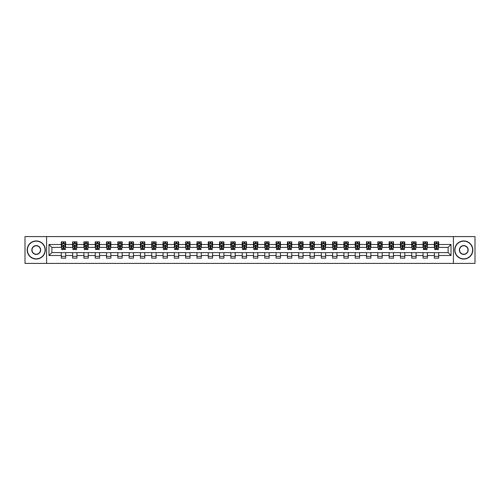 <?xml version="1.0" encoding="UTF-8"?>
<svg xmlns="http://www.w3.org/2000/svg" width="500" height="500" viewBox="0 0 500 500"><rect width="100%" height="100%" fill="white"/><g stroke="black" fill="none" stroke-linecap="round" stroke-linejoin="round"><path stroke-width="0.75" d="M453.406 263.406L475 263.406L475 236.594L453.406 236.594L453.406 263.406L46.594 263.406L46.594 236.594L25 236.594L25 263.406L46.594 263.406M453.406 236.594L46.594 236.594M438.694 244.494L438.694 241.85L434.35 241.85L434.35 244.494L427.394 244.494L427.394 241.85L423.044 241.85L423.044 244.494L416.087 244.494L416.087 241.85L411.737 241.85L411.737 244.494L404.781 244.494L404.781 241.85L400.438 241.85L400.438 244.494L393.481 244.494L393.481 241.85L389.131 241.85L389.131 244.494L382.175 244.494L382.175 241.85L377.825 241.85L377.825 244.494L370.869 244.494L370.869 241.85L366.519 241.85L366.519 244.494L359.562 244.494L359.562 241.85L355.219 241.85L355.219 244.494L348.263 244.494L348.263 241.85L343.913 241.85L343.913 244.494L336.956 244.494L336.956 241.85L332.606 241.85L332.606 244.494L325.65 244.494L325.65 241.85L321.306 241.85L321.306 244.494L314.35 244.494L314.35 241.85L310 241.85L310 244.494L303.044 244.494L303.044 241.85L298.694 241.85L298.694 244.494L291.737 244.494L291.737 241.85L287.394 241.85L287.394 244.494L280.438 244.494L280.438 241.85L276.087 241.85L276.087 244.494L269.131 244.494L269.131 241.85L264.781 241.85L264.781 244.494L257.825 244.494L257.825 241.85L253.481 241.85L253.481 244.494L246.519 244.494L246.519 241.85L242.175 241.85L242.175 244.494L235.219 244.494L235.219 241.85L230.869 241.85L230.869 244.494L223.912 244.494L223.912 241.85L219.562 241.85L219.562 244.494L212.606 244.494L212.606 241.85L208.263 241.85L208.263 244.494L201.306 244.494L201.306 241.85L196.956 241.85L196.956 244.494L190 244.494L190 241.85L185.65 241.85L185.65 244.494L178.694 244.494L178.694 241.85L174.35 241.85L174.35 244.494L167.394 244.494L167.394 241.85L163.044 241.85L163.044 244.494L156.088 244.494L156.088 241.85L151.738 241.85L151.738 244.494L144.781 244.494L144.781 241.85L140.438 241.85L140.438 244.494L133.481 244.494L133.481 241.85L129.131 241.85L129.131 244.494L122.175 244.494L122.175 241.85L117.825 241.85L117.825 244.494L110.869 244.494L110.869 241.85L106.519 241.85L106.519 244.494L99.562 244.494L99.562 241.85L95.219 241.85L95.219 244.494L88.263 244.494L88.263 241.85L83.912 241.85L83.912 244.494L76.956 244.494L76.956 241.85L72.606 241.85L72.606 244.494L65.65 244.494L65.65 241.85L61.306 241.85L61.306 244.494L48.987 244.494L48.987 255.506L51.881 252.606L61.306 252.606L61.306 258.15L65.65 258.15L65.65 252.606L72.606 252.606L72.606 258.15L76.956 258.15L76.956 252.606L83.912 252.606L83.912 258.15L88.263 258.15L88.263 252.606L95.219 252.606L95.219 258.15L99.562 258.15L99.562 252.606L106.519 252.606L106.519 258.15L110.869 258.15L110.869 252.606L117.825 252.606L117.825 258.15L122.175 258.15L122.175 252.606L129.131 252.606L129.131 258.15L133.481 258.15L133.481 252.606L140.438 252.606L140.438 258.15L144.781 258.15L144.781 252.606L151.738 252.606L151.738 258.15L156.088 258.15L156.088 252.606L163.044 252.606L163.044 258.15L167.394 258.15L167.394 252.606L174.35 252.606L174.35 258.15L178.694 258.15L178.694 252.606L185.65 252.606L185.65 258.15L190 258.15L190 252.606L196.956 252.606L196.956 258.15L201.306 258.15L201.306 252.606L208.263 252.606L208.263 258.15L212.606 258.15L212.606 252.606L219.562 252.606L219.562 258.15L223.912 258.15L223.912 252.606L230.869 252.606L230.869 258.15L235.219 258.15L235.219 252.606L242.175 252.606L242.175 258.15L246.519 258.15L246.519 252.606L253.481 252.606L253.481 258.15L257.825 258.15L257.825 252.606L264.781 252.606L264.781 258.15L269.131 258.15L269.131 252.606L276.087 252.606L276.087 258.15L280.438 258.15L280.438 252.606L287.394 252.606L287.394 258.15L291.737 258.15L291.737 252.606L298.694 252.606L298.694 258.15L303.044 258.15L303.044 252.606L310 252.606L310 258.15L314.35 258.15L314.35 252.606L321.306 252.606L321.306 258.15L325.65 258.15L325.65 252.606L332.606 252.606L332.606 258.15L336.956 258.15L336.956 252.606L343.913 252.606L343.913 258.15L348.263 258.15L348.263 252.606L355.219 252.606L355.219 258.15L359.562 258.15L359.562 252.606L366.519 252.606L366.519 258.15L370.869 258.15L370.869 252.606L377.825 252.606L377.825 258.15L382.175 258.15L382.175 252.606L389.131 252.606L389.131 258.15L393.481 258.15L393.481 252.606L400.438 252.606L400.438 258.15L404.781 258.15L404.781 252.606L411.737 252.606L411.737 258.15L416.087 258.15L416.087 252.606L423.044 252.606L423.044 258.15L427.394 258.15L427.394 252.606L434.35 252.606L434.35 258.15L438.694 258.15L438.694 252.606L448.119 252.606L448.119 247.394L438.694 247.394L438.694 244.494L451.012 244.494L451.012 255.506L438.694 255.506M434.35 255.506L427.394 255.506M423.044 255.506L416.087 255.506M411.737 255.506L404.781 255.506M400.438 255.506L393.481 255.506M389.131 255.506L382.175 255.506M377.825 255.506L370.869 255.506M366.519 255.506L359.562 255.506M355.219 255.506L348.263 255.506M343.913 255.506L336.956 255.506M332.606 255.506L325.65 255.506M321.306 255.506L314.35 255.506M310 255.506L303.044 255.506M298.694 255.506L291.737 255.506M287.394 255.506L280.438 255.506M276.087 255.506L269.131 255.506M264.781 255.506L257.825 255.506M253.481 255.506L246.519 255.506M242.175 255.506L235.219 255.506M230.869 255.506L223.912 255.506M219.562 255.506L212.606 255.506M208.263 255.506L201.306 255.506M196.956 255.506L190 255.506M185.65 255.506L178.694 255.506M174.35 255.506L167.394 255.506M163.044 255.506L156.088 255.506M151.738 255.506L144.781 255.506M140.438 255.506L133.481 255.506M129.131 255.506L122.175 255.506M117.825 255.506L110.869 255.506M106.519 255.506L99.562 255.506M95.219 255.506L88.263 255.506M83.912 255.506L76.956 255.506M72.606 255.506L65.65 255.506M61.306 255.506L48.987 255.506M434.35 244.494L434.35 247.394L427.394 247.394L427.394 244.494M423.044 244.494L423.044 247.394L416.087 247.394L416.087 244.494M411.737 244.494L411.737 247.394L404.781 247.394L404.781 244.494M400.438 244.494L400.438 247.394L393.481 247.394L393.481 244.494M389.131 244.494L389.131 247.394L382.175 247.394L382.175 244.494M377.825 244.494L377.825 247.394L370.869 247.394L370.869 244.494M366.519 244.494L366.519 247.394L359.562 247.394L359.562 244.494M355.219 244.494L355.219 247.394L348.263 247.394L348.263 244.494M343.913 244.494L343.913 247.394L336.956 247.394L336.956 244.494M332.606 244.494L332.606 247.394L325.65 247.394L325.65 244.494M321.306 244.494L321.306 247.394L314.35 247.394L314.35 244.494M310 244.494L310 247.394L303.044 247.394L303.044 244.494M298.694 244.494L298.694 247.394L291.737 247.394L291.737 244.494M287.394 244.494L287.394 247.394L280.438 247.394L280.438 244.494M276.087 244.494L276.087 247.394L269.131 247.394L269.131 244.494M264.781 244.494L264.781 247.394L257.825 247.394L257.825 244.494M253.481 244.494L253.481 247.394L246.519 247.394L246.519 244.494M242.175 244.494L242.175 247.394L235.219 247.394L235.219 244.494M230.869 244.494L230.869 247.394L223.912 247.394L223.912 244.494M219.562 244.494L219.562 247.394L212.606 247.394L212.606 244.494M208.263 244.494L208.263 247.394L201.306 247.394L201.306 244.494M196.956 244.494L196.956 247.394L190 247.394L190 244.494M185.65 244.494L185.65 247.394L178.694 247.394L178.694 244.494M174.35 244.494L174.35 247.394L167.394 247.394L167.394 244.494M163.044 244.494L163.044 247.394L156.088 247.394L156.088 244.494M151.738 244.494L151.738 247.394L144.781 247.394L144.781 244.494M140.438 244.494L140.438 247.394L133.481 247.394L133.481 244.494M129.131 244.494L129.131 247.394L122.175 247.394L122.175 244.494M117.825 244.494L117.825 247.394L110.869 247.394L110.869 244.494M106.519 244.494L106.519 247.394L99.562 247.394L99.562 244.494M95.219 244.494L95.219 247.394L88.263 247.394L88.263 244.494M83.912 244.494L83.912 247.394L76.956 247.394L76.956 244.494M72.606 244.494L72.606 247.394L65.65 247.394L65.65 244.494M61.306 244.494L61.306 247.394L51.881 247.394L48.987 244.494M51.881 247.394L51.881 252.606M451.012 255.506L448.119 252.606M448.119 247.394L451.012 244.494M61.306 243.663L61.669 243.663M63.044 243.663L63.913 243.663M65.287 243.663L65.65 243.663M61.306 247.319L61.669 247.319M63.044 247.319L63.913 247.319M65.287 247.319L65.65 247.319M61.306 252.681L65.65 252.681M61.306 256.337L65.65 256.337M72.606 252.681L76.956 252.681M72.606 256.337L76.956 256.337M72.606 243.663L72.969 243.663M74.35 243.663L75.219 243.663M76.594 243.663L76.956 243.663M72.606 247.319L72.969 247.319M74.35 247.319L75.219 247.319M76.594 247.319L76.956 247.319M83.912 252.681L88.263 252.681M83.912 256.337L88.263 256.337M83.912 243.663L84.275 243.663M85.65 243.663L86.519 243.663M87.9 243.663L88.263 243.663M83.912 247.319L84.275 247.319M85.65 247.319L86.519 247.319M87.9 247.319L88.263 247.319M95.219 252.681L99.562 252.681M95.219 256.337L99.562 256.337M95.219 243.663L95.581 243.663M96.956 243.663L97.825 243.663M99.2 243.663L99.562 243.663M95.219 247.319L95.581 247.319M96.956 247.319L97.825 247.319M99.2 247.319L99.562 247.319M106.519 252.681L110.869 252.681M106.519 256.337L110.869 256.337M106.519 243.663L106.881 243.663M108.263 243.663L109.131 243.663M110.506 243.663L110.869 243.663M106.519 247.319L106.881 247.319M108.263 247.319L109.131 247.319M110.506 247.319L110.869 247.319M117.825 252.681L122.175 252.681M117.825 256.337L122.175 256.337M117.825 243.663L118.188 243.663M119.562 243.663L120.438 243.663M121.812 243.663L122.175 243.663M117.825 247.319L118.188 247.319M119.562 247.319L120.438 247.319M121.812 247.319L122.175 247.319M129.131 252.681L133.481 252.681M129.131 256.337L133.481 256.337M129.131 243.663L129.494 243.663M130.869 243.663L131.738 243.663M133.119 243.663L133.481 243.663M129.131 247.319L129.494 247.319M130.869 247.319L131.738 247.319M133.119 247.319L133.481 247.319M140.438 252.681L144.781 252.681M140.438 256.337L144.781 256.337M140.438 243.663L140.8 243.663M142.175 243.663L143.044 243.663M144.419 243.663L144.781 243.663M140.438 247.319L140.8 247.319M142.175 247.319L143.044 247.319M144.419 247.319L144.781 247.319M151.738 252.681L156.088 252.681M151.738 256.337L156.088 256.337M151.738 243.663L152.1 243.663M153.481 243.663L154.35 243.663M155.725 243.663L156.088 243.663M151.738 247.319L152.1 247.319M153.481 247.319L154.35 247.319M155.725 247.319L156.088 247.319M163.044 252.681L167.394 252.681M163.044 256.337L167.394 256.337M163.044 243.663L163.406 243.663M164.781 243.663L165.65 243.663M167.031 243.663L167.394 243.663M163.044 247.319L163.406 247.319M164.781 247.319L165.65 247.319M167.031 247.319L167.394 247.319M174.35 252.681L178.694 252.681M174.35 256.337L178.694 256.337M174.35 243.663L174.713 243.663M176.088 243.663L176.956 243.663M178.331 243.663L178.694 243.663M174.35 247.319L174.713 247.319M176.088 247.319L176.956 247.319M178.331 247.319L178.694 247.319M185.65 252.681L190 252.681M185.65 256.337L190 256.337M185.65 243.663L186.012 243.663M187.394 243.663L188.263 243.663M189.638 243.663L190 243.663M185.65 247.319L186.012 247.319M187.394 247.319L188.263 247.319M189.638 247.319L190 247.319M196.956 252.681L201.306 252.681M196.956 256.337L201.306 256.337M196.956 243.663L197.319 243.663M198.694 243.663L199.562 243.663M200.944 243.663L201.306 243.663M196.956 247.319L197.319 247.319M198.694 247.319L199.562 247.319M200.944 247.319L201.306 247.319M208.263 252.681L212.606 252.681M208.263 256.337L212.606 256.337M208.263 243.663L208.625 243.663M210 243.663L210.869 243.663M212.244 243.663L212.606 243.663M208.263 247.319L208.625 247.319M210 247.319L210.869 247.319M212.244 247.319L212.606 247.319M219.562 252.681L223.912 252.681M219.562 256.337L223.912 256.337M219.562 243.663L219.925 243.663M221.306 243.663L222.175 243.663M223.55 243.663L223.912 243.663M219.562 247.319L219.925 247.319M221.306 247.319L222.175 247.319M223.55 247.319L223.912 247.319M230.869 252.681L235.219 252.681M230.869 256.337L235.219 256.337M230.869 243.663L231.231 243.663M232.606 243.663L233.481 243.663M234.856 243.663L235.219 243.663M230.869 247.319L231.231 247.319M232.606 247.319L233.481 247.319M234.856 247.319L235.219 247.319M242.175 252.681L246.519 252.681M242.175 256.337L246.519 256.337M242.175 243.663L242.537 243.663M243.912 243.663L244.781 243.663M246.163 243.663L246.519 243.663M242.175 247.319L242.537 247.319M243.912 247.319L244.781 247.319M246.163 247.319L246.519 247.319M253.481 252.681L257.825 252.681M253.481 256.337L257.825 256.337M253.481 243.663L253.837 243.663M255.219 243.663L256.087 243.663M257.462 243.663L257.825 243.663M253.481 247.319L253.837 247.319M255.219 247.319L256.087 247.319M257.462 247.319L257.825 247.319M264.781 252.681L269.131 252.681M264.781 256.337L269.131 256.337M264.781 243.663L265.144 243.663M266.519 243.663L267.394 243.663M268.769 243.663L269.131 243.663M264.781 247.319L265.144 247.319M266.519 247.319L267.394 247.319M268.769 247.319L269.131 247.319M276.087 252.681L280.438 252.681M276.087 256.337L280.438 256.337M276.087 243.663L276.45 243.663M277.825 243.663L278.694 243.663M280.075 243.663L280.438 243.663M276.087 247.319L276.45 247.319M277.825 247.319L278.694 247.319M280.075 247.319L280.438 247.319M287.394 252.681L291.737 252.681M287.394 256.337L291.737 256.337M287.394 243.663L287.756 243.663M289.131 243.663L290 243.663M291.375 243.663L291.737 243.663M287.394 247.319L287.756 247.319M289.131 247.319L290 247.319M291.375 247.319L291.737 247.319M298.694 252.681L303.044 252.681M298.694 256.337L303.044 256.337M298.694 243.663L299.056 243.663M300.438 243.663L301.306 243.663M302.681 243.663L303.044 243.663M298.694 247.319L299.056 247.319M300.438 247.319L301.306 247.319M302.681 247.319L303.044 247.319M310 252.681L314.35 252.681M310 256.337L314.35 256.337M310 243.663L310.363 243.663M311.737 243.663L312.606 243.663M313.988 243.663L314.35 243.663M310 247.319L310.363 247.319M311.737 247.319L312.606 247.319M313.988 247.319L314.35 247.319M321.306 252.681L325.65 252.681M321.306 256.337L325.65 256.337M321.306 243.663L321.669 243.663M323.044 243.663L323.913 243.663M325.288 243.663L325.65 243.663M321.306 247.319L321.669 247.319M323.044 247.319L323.913 247.319M325.288 247.319L325.65 247.319M332.606 252.681L336.956 252.681M332.606 256.337L336.956 256.337M332.606 243.663L332.969 243.663M334.35 243.663L335.219 243.663M336.594 243.663L336.956 243.663M332.606 247.319L332.969 247.319M334.35 247.319L335.219 247.319M336.594 247.319L336.956 247.319M343.913 252.681L348.263 252.681M343.913 256.337L348.263 256.337M343.913 243.663L344.275 243.663M345.65 243.663L346.519 243.663M347.9 243.663L348.263 243.663M343.913 247.319L344.275 247.319M345.65 247.319L346.519 247.319M347.9 247.319L348.263 247.319M355.219 252.681L359.562 252.681M355.219 256.337L359.562 256.337M355.219 243.663L355.581 243.663M356.956 243.663L357.825 243.663M359.2 243.663L359.562 243.663M355.219 247.319L355.581 247.319M356.956 247.319L357.825 247.319M359.2 247.319L359.562 247.319M366.519 252.681L370.869 252.681M366.519 256.337L370.869 256.337M366.519 243.663L366.881 243.663M368.263 243.663L369.131 243.663M370.506 243.663L370.869 243.663M366.519 247.319L366.881 247.319M368.263 247.319L369.131 247.319M370.506 247.319L370.869 247.319M377.825 252.681L382.175 252.681M377.825 256.337L382.175 256.337M377.825 243.663L378.188 243.663M379.562 243.663L380.438 243.663M381.812 243.663L382.175 243.663M377.825 247.319L378.188 247.319M379.562 247.319L380.438 247.319M381.812 247.319L382.175 247.319M389.131 252.681L393.481 252.681M389.131 256.337L393.481 256.337M389.131 243.663L389.494 243.663M390.869 243.663L391.737 243.663M393.119 243.663L393.481 243.663M389.131 247.319L389.494 247.319M390.869 247.319L391.737 247.319M393.119 247.319L393.481 247.319M400.438 252.681L404.781 252.681M400.438 256.337L404.781 256.337M400.438 243.663L400.8 243.663M402.175 243.663L403.044 243.663M404.419 243.663L404.781 243.663M400.438 247.319L400.8 247.319M402.175 247.319L403.044 247.319M404.419 247.319L404.781 247.319M411.737 252.681L416.087 252.681M411.737 256.337L416.087 256.337M411.737 243.663L412.1 243.663M413.481 243.663L414.35 243.663M415.725 243.663L416.087 243.663M411.737 247.319L412.1 247.319M413.481 247.319L414.35 247.319M415.725 247.319L416.087 247.319M423.044 252.681L427.394 252.681M423.044 256.337L427.394 256.337M423.044 243.663L423.406 243.663M424.781 243.663L425.65 243.663M427.031 243.663L427.394 243.663M423.044 247.319L423.406 247.319M424.781 247.319L425.65 247.319M427.031 247.319L427.394 247.319M434.35 252.681L438.694 252.681M434.35 256.337L438.694 256.337M434.35 243.663L434.712 243.663M436.087 243.663L436.956 243.663M438.331 243.663L438.694 243.663M434.35 247.319L434.712 247.319M436.087 247.319L436.956 247.319M438.331 247.319L438.694 247.319M63.913 242.787L63.044 242.787M65.287 248.656L63.913 248.656L63.913 249.562L65.287 249.562L65.287 245.144L64.562 243.694L62.394 243.694L61.669 245.144L61.669 249.562L63.044 249.562L63.044 248.656L61.669 248.656M61.669 245.144L61.669 241.85M65.287 245.144L65.287 241.85M63.044 243.694L63.044 241.85M63.913 241.85L63.913 243.694M63.913 248.656L63.913 245.688L63.044 245.688L63.044 248.656M36.231 241.163A8.838 8.838 0 0 0 27.394 250A8.838 8.838 0 0 0 36.231 258.837A8.838 8.838 0 0 0 45.075 250A8.838 8.838 0 0 0 36.231 241.163M36.231 259.056A9.056 9.056 0 0 1 27.175 250A9.056 9.056 0 0 1 36.231 240.944A9.056 9.056 0 0 1 45.287 250A9.056 9.056 0 0 1 36.231 259.056M36.231 245.581A4.419 4.419 0 0 1 40.65 250A4.419 4.419 0 0 1 36.231 254.419A4.419 4.419 0 0 1 31.812 250A4.419 4.419 0 0 1 36.231 245.581M36.231 254.2A4.2 4.2 0 0 0 40.438 250A4.2 4.2 0 0 0 36.231 245.8A4.2 4.2 0 0 0 32.031 250A4.2 4.2 0 0 0 36.231 254.2M463.769 241.163A8.838 8.838 0 0 0 454.925 250A8.838 8.838 0 0 0 463.769 258.837A8.838 8.838 0 0 0 472.606 250A8.838 8.838 0 0 0 463.769 241.163M463.769 259.056A9.056 9.056 0 0 1 454.712 250A9.056 9.056 0 0 1 463.769 240.944A9.056 9.056 0 0 1 472.825 250A9.056 9.056 0 0 1 463.769 259.056M463.769 245.581A4.419 4.419 0 0 1 468.188 250A4.419 4.419 0 0 1 463.769 254.419A4.419 4.419 0 0 1 459.35 250A4.419 4.419 0 0 1 463.769 245.581M463.769 254.2A4.2 4.2 0 0 0 467.969 250A4.2 4.2 0 0 0 463.769 245.8A4.2 4.2 0 0 0 459.562 250A4.2 4.2 0 0 0 463.769 254.2M75.219 242.787L74.35 242.787M76.594 248.656L75.219 248.656L75.219 249.562L76.594 249.562L76.594 245.144L75.869 243.694L73.694 243.694L72.969 245.144L72.969 249.562L74.35 249.562L74.35 248.656L72.969 248.656M72.969 245.144L72.969 241.85M76.594 245.144L76.594 241.85M74.35 243.694L74.35 241.85M75.219 241.85L75.219 243.694M75.219 248.656L75.219 245.688L74.35 245.688L74.35 248.656M86.519 242.787L85.65 242.787M87.9 248.656L86.519 248.656L86.519 249.562L87.9 249.562L87.9 245.144L87.175 243.694L85 243.694L84.275 245.144L84.275 249.562L85.65 249.562L85.65 248.656L84.275 248.656M84.275 245.144L84.275 241.85M87.9 245.144L87.9 241.85M85.65 243.694L85.65 241.85M86.519 241.85L86.519 243.694M86.519 248.656L86.519 245.688L85.65 245.688L85.65 248.656M97.825 242.787L96.956 242.787M99.2 248.656L97.825 248.656L97.825 249.562L99.2 249.562L99.2 245.144L98.481 243.694L96.306 243.694L95.581 245.144L95.581 249.562L96.956 249.562L96.956 248.656L95.581 248.656M95.581 245.144L95.581 241.85M99.2 245.144L99.2 241.85M96.956 243.694L96.956 241.85M97.825 241.85L97.825 243.694M97.825 248.656L97.825 245.688L96.956 245.688L96.956 248.656M109.131 242.787L108.263 242.787M110.506 248.656L109.131 248.656L109.131 249.562L110.506 249.562L110.506 245.144L109.781 243.694L107.606 243.694L106.881 245.144L106.881 249.562L108.263 249.562L108.263 248.656L106.881 248.656M106.881 245.144L106.881 241.85M110.506 245.144L110.506 241.85M108.263 243.694L108.263 241.85M109.131 241.85L109.131 243.694M109.131 248.656L109.131 245.688L108.263 245.688L108.263 248.656M120.438 242.787L119.562 242.787M121.812 248.656L120.438 248.656L120.438 249.562L121.812 249.562L121.812 245.144L121.088 243.694L118.912 243.694L118.188 245.144L118.188 249.562L119.562 249.562L119.562 248.656L118.188 248.656M118.188 245.144L118.188 241.85M121.812 245.144L121.812 241.85M119.562 243.694L119.562 241.85M120.438 241.85L120.438 243.694M120.438 248.656L120.438 245.688L119.562 245.688L119.562 248.656M131.738 242.787L130.869 242.787M133.119 248.656L131.738 248.656L131.738 249.562L133.119 249.562L133.119 245.144L132.394 243.694L130.219 243.694L129.494 245.144L129.494 249.562L130.869 249.562L130.869 248.656L129.494 248.656M129.494 245.144L129.494 241.85M133.119 245.144L133.119 241.85M130.869 243.694L130.869 241.85M131.738 241.85L131.738 243.694M131.738 248.656L131.738 245.688L130.869 245.688L130.869 248.656M143.044 242.787L142.175 242.787M144.419 248.656L143.044 248.656L143.044 249.562L144.419 249.562L144.419 245.144L143.694 243.694L141.519 243.694L140.8 245.144L140.8 249.562L142.175 249.562L142.175 248.656L140.8 248.656M140.8 245.144L140.8 241.85M144.419 245.144L144.419 241.85M142.175 243.694L142.175 241.85M143.044 241.85L143.044 243.694M143.044 248.656L143.044 245.688L142.175 245.688L142.175 248.656M154.35 242.787L153.481 242.787M155.725 248.656L154.35 248.656L154.35 249.562L155.725 249.562L155.725 245.144L155 243.694L152.825 243.694L152.1 245.144L152.1 249.562L153.481 249.562L153.481 248.656L152.1 248.656M152.1 245.144L152.1 241.85M155.725 245.144L155.725 241.85M153.481 243.694L153.481 241.85M154.35 241.85L154.35 243.694M154.35 248.656L154.35 245.688L153.481 245.688L153.481 248.656M165.65 242.787L164.781 242.787M167.031 248.656L165.65 248.656L165.65 249.562L167.031 249.562L167.031 245.144L166.306 243.694L164.131 243.694L163.406 245.144L163.406 249.562L164.781 249.562L164.781 248.656L163.406 248.656M163.406 245.144L163.406 241.85M167.031 245.144L167.031 241.85M164.781 243.694L164.781 241.85M165.65 241.85L165.65 243.694M165.65 248.656L165.65 245.688L164.781 245.688L164.781 248.656M176.956 242.787L176.088 242.787M178.331 248.656L176.956 248.656L176.956 249.562L178.331 249.562L178.331 245.144L177.606 243.694L175.438 243.694L174.713 245.144L174.713 249.562L176.088 249.562L176.088 248.656L174.713 248.656M174.713 245.144L174.713 241.85M178.331 245.144L178.331 241.85M176.088 243.694L176.088 241.85M176.956 241.85L176.956 243.694M176.956 248.656L176.956 245.688L176.088 245.688L176.088 248.656M188.263 242.787L187.394 242.787M189.638 248.656L188.263 248.656L188.263 249.562L189.638 249.562L189.638 245.144L188.912 243.694L186.737 243.694L186.012 245.144L186.012 249.562L187.394 249.562L187.394 248.656L186.012 248.656M186.012 245.144L186.012 241.85M189.638 245.144L189.638 241.85M187.394 243.694L187.394 241.85M188.263 241.85L188.263 243.694M188.263 248.656L188.263 245.688L187.394 245.688L187.394 248.656M199.562 242.787L198.694 242.787M200.944 248.656L199.562 248.656L199.562 249.562L200.944 249.562L200.944 245.144L200.219 243.694L198.044 243.694L197.319 245.144L197.319 249.562L198.694 249.562L198.694 248.656L197.319 248.656M197.319 245.144L197.319 241.85M200.944 245.144L200.944 241.85M198.694 243.694L198.694 241.85M199.562 241.85L199.562 243.694M199.562 248.656L199.562 245.688L198.694 245.688L198.694 248.656M210.869 242.787L210 242.787M212.244 248.656L210.869 248.656L210.869 249.562L212.244 249.562L212.244 245.144L211.519 243.694L209.35 243.694L208.625 245.144L208.625 249.562L210 249.562L210 248.656L208.625 248.656M208.625 245.144L208.625 241.85M212.244 245.144L212.244 241.85M210 243.694L210 241.85M210.869 241.85L210.869 243.694M210.869 248.656L210.869 245.688L210 245.688L210 248.656M222.175 242.787L221.306 242.787M223.55 248.656L222.175 248.656L222.175 249.562L223.55 249.562L223.55 245.144L222.825 243.694L220.65 243.694L219.925 245.144L219.925 249.562L221.306 249.562L221.306 248.656L219.925 248.656M219.925 245.144L219.925 241.85M223.55 245.144L223.55 241.85M221.306 243.694L221.306 241.85M222.175 241.85L222.175 243.694M222.175 248.656L222.175 245.688L221.306 245.688L221.306 248.656M233.481 242.787L232.606 242.787M234.856 248.656L233.481 248.656L233.481 249.562L234.856 249.562L234.856 245.144L234.131 243.694L231.956 243.694L231.231 245.144L231.231 249.562L232.606 249.562L232.606 248.656L231.231 248.656M231.231 245.144L231.231 241.85M234.856 245.144L234.856 241.85M232.606 243.694L232.606 241.85M233.481 241.85L233.481 243.694M233.481 248.656L233.481 245.688L232.606 245.688L232.606 248.656M244.781 242.787L243.912 242.787M246.163 248.656L244.781 248.656L244.781 249.562L246.163 249.562L246.163 245.144L245.438 243.694L243.263 243.694L242.537 245.144L242.537 249.562L243.912 249.562L243.912 248.656L242.537 248.656M242.537 245.144L242.537 241.85M246.163 245.144L246.163 241.85M243.912 243.694L243.912 241.85M244.781 241.85L244.781 243.694M244.781 248.656L244.781 245.688L243.912 245.688L243.912 248.656M256.087 242.787L255.219 242.787M257.462 248.656L256.087 248.656L256.087 249.562L257.462 249.562L257.462 245.144L256.737 243.694L254.562 243.694L253.837 245.144L253.837 249.562L255.219 249.562L255.219 248.656L253.837 248.656M253.837 245.144L253.837 241.85M257.462 245.144L257.462 241.85M255.219 243.694L255.219 241.85M256.087 241.85L256.087 243.694M256.087 248.656L256.087 245.688L255.219 245.688L255.219 248.656M267.394 242.787L266.519 242.787M268.769 248.656L267.394 248.656L267.394 249.562L268.769 249.562L268.769 245.144L268.044 243.694L265.869 243.694L265.144 245.144L265.144 249.562L266.519 249.562L266.519 248.656L265.144 248.656M265.144 245.144L265.144 241.85M268.769 245.144L268.769 241.85M266.519 243.694L266.519 241.85M267.394 241.85L267.394 243.694M267.394 248.656L267.394 245.688L266.519 245.688L266.519 248.656M278.694 242.787L277.825 242.787M280.075 248.656L278.694 248.656L278.694 249.562L280.075 249.562L280.075 245.144L279.35 243.694L277.175 243.694L276.45 245.144L276.45 249.562L277.825 249.562L277.825 248.656L276.45 248.656M276.45 245.144L276.45 241.85M280.075 245.144L280.075 241.85M277.825 243.694L277.825 241.85M278.694 241.85L278.694 243.694M278.694 248.656L278.694 245.688L277.825 245.688L277.825 248.656M290 242.787L289.131 242.787M291.375 248.656L290 248.656L290 249.562L291.375 249.562L291.375 245.144L290.65 243.694L288.481 243.694L287.756 245.144L287.756 249.562L289.131 249.562L289.131 248.656L287.756 248.656M287.756 245.144L287.756 241.85M291.375 245.144L291.375 241.85M289.131 243.694L289.131 241.85M290 241.85L290 243.694M290 248.656L290 245.688L289.131 245.688L289.131 248.656M301.306 242.787L300.438 242.787M302.681 248.656L301.306 248.656L301.306 249.562L302.681 249.562L302.681 245.144L301.956 243.694L299.781 243.694L299.056 245.144L299.056 249.562L300.438 249.562L300.438 248.656L299.056 248.656M299.056 245.144L299.056 241.85M302.681 245.144L302.681 241.85M300.438 243.694L300.438 241.85M301.306 241.85L301.306 243.694M301.306 248.656L301.306 245.688L300.438 245.688L300.438 248.656M312.606 242.787L311.737 242.787M313.988 248.656L312.606 248.656L312.606 249.562L313.988 249.562L313.988 245.144L313.263 243.694L311.087 243.694L310.363 245.144L310.363 249.562L311.737 249.562L311.737 248.656L310.363 248.656M310.363 245.144L310.363 241.85M313.988 245.144L313.988 241.85M311.737 243.694L311.737 241.85M312.606 241.85L312.606 243.694M312.606 248.656L312.606 245.688L311.737 245.688L311.737 248.656M323.913 242.787L323.044 242.787M325.288 248.656L323.913 248.656L323.913 249.562L325.288 249.562L325.288 245.144L324.562 243.694L322.394 243.694L321.669 245.144L321.669 249.562L323.044 249.562L323.044 248.656L321.669 248.656M321.669 245.144L321.669 241.85M325.288 245.144L325.288 241.85M323.044 243.694L323.044 241.85M323.913 241.85L323.913 243.694M323.913 248.656L323.913 245.688L323.044 245.688L323.044 248.656M335.219 242.787L334.35 242.787M336.594 248.656L335.219 248.656L335.219 249.562L336.594 249.562L336.594 245.144L335.869 243.694L333.694 243.694L332.969 245.144L332.969 249.562L334.35 249.562L334.35 248.656L332.969 248.656M332.969 245.144L332.969 241.85M336.594 245.144L336.594 241.85M334.35 243.694L334.35 241.85M335.219 241.85L335.219 243.694M335.219 248.656L335.219 245.688L334.35 245.688L334.35 248.656M346.519 242.787L345.65 242.787M347.9 248.656L346.519 248.656L346.519 249.562L347.9 249.562L347.9 245.144L347.175 243.694L345 243.694L344.275 245.144L344.275 249.562L345.65 249.562L345.65 248.656L344.275 248.656M344.275 245.144L344.275 241.85M347.9 245.144L347.9 241.85M345.65 243.694L345.65 241.85M346.519 241.85L346.519 243.694M346.519 248.656L346.519 245.688L345.65 245.688L345.65 248.656M357.825 242.787L356.956 242.787M359.2 248.656L357.825 248.656L357.825 249.562L359.2 249.562L359.2 245.144L358.481 243.694L356.306 243.694L355.581 245.144L355.581 249.562L356.956 249.562L356.956 248.656L355.581 248.656M355.581 245.144L355.581 241.85M359.2 245.144L359.2 241.85M356.956 243.694L356.956 241.85M357.825 241.85L357.825 243.694M357.825 248.656L357.825 245.688L356.956 245.688L356.956 248.656M369.131 242.787L368.263 242.787M370.506 248.656L369.131 248.656L369.131 249.562L370.506 249.562L370.506 245.144L369.781 243.694L367.606 243.694L366.881 245.144L366.881 249.562L368.263 249.562L368.263 248.656L366.881 248.656M366.881 245.144L366.881 241.85M370.506 245.144L370.506 241.85M368.263 243.694L368.263 241.85M369.131 241.85L369.131 243.694M369.131 248.656L369.131 245.688L368.263 245.688L368.263 248.656M380.438 242.787L379.562 242.787M381.812 248.656L380.438 248.656L380.438 249.562L381.812 249.562L381.812 245.144L381.087 243.694L378.913 243.694L378.188 245.144L378.188 249.562L379.562 249.562L379.562 248.656L378.188 248.656M378.188 245.144L378.188 241.85M381.812 245.144L381.812 241.85M379.562 243.694L379.562 241.85M380.438 241.85L380.438 243.694M380.438 248.656L380.438 245.688L379.562 245.688L379.562 248.656M391.737 242.787L390.869 242.787M393.119 248.656L391.737 248.656L391.737 249.562L393.119 249.562L393.119 245.144L392.394 243.694L390.219 243.694L389.494 245.144L389.494 249.562L390.869 249.562L390.869 248.656L389.494 248.656M389.494 245.144L389.494 241.85M393.119 245.144L393.119 241.85M390.869 243.694L390.869 241.85M391.737 241.85L391.737 243.694M391.737 248.656L391.737 245.688L390.869 245.688L390.869 248.656M403.044 242.787L402.175 242.787M404.419 248.656L403.044 248.656L403.044 249.562L404.419 249.562L404.419 245.144L403.694 243.694L401.519 243.694L400.8 245.144L400.8 249.562L402.175 249.562L402.175 248.656L400.8 248.656M400.8 245.144L400.8 241.85M404.419 245.144L404.419 241.85M402.175 243.694L402.175 241.85M403.044 241.85L403.044 243.694M403.044 248.656L403.044 245.688L402.175 245.688L402.175 248.656M414.35 242.787L413.481 242.787M415.725 248.656L414.35 248.656L414.35 249.562L415.725 249.562L415.725 245.144L415 243.694L412.825 243.694L412.1 245.144L412.1 249.562L413.481 249.562L413.481 248.656L412.1 248.656M412.1 245.144L412.1 241.85M415.725 245.144L415.725 241.85M413.481 243.694L413.481 241.85M414.35 241.85L414.35 243.694M414.35 248.656L414.35 245.688L413.481 245.688L413.481 248.656M425.65 242.787L424.781 242.787M427.031 248.656L425.65 248.656L425.65 249.562L427.031 249.562L427.031 245.144L426.306 243.694L424.131 243.694L423.406 245.144L423.406 249.562L424.781 249.562L424.781 248.656L423.406 248.656M423.406 245.144L423.406 241.85M427.031 245.144L427.031 241.85M424.781 243.694L424.781 241.85M425.65 241.85L425.65 243.694M425.65 248.656L425.65 245.688L424.781 245.688L424.781 248.656M436.956 242.787L436.087 242.787M438.331 248.656L436.956 248.656L436.956 249.562L438.331 249.562L438.331 245.144L437.606 243.694L435.438 243.694L434.712 245.144L434.712 249.562L436.087 249.562L436.087 248.656L434.712 248.656M434.712 245.144L434.712 241.85M438.331 245.144L438.331 241.85M436.087 243.694L436.087 241.85M436.956 241.85L436.956 243.694M436.956 248.656L436.956 245.688L436.087 245.688L436.087 248.656M65.269 245.106L61.688 245.106M61.669 243.781L62.35 243.781M64.606 243.781L65.287 243.781M63.044 246.713L61.669 246.713M65.287 246.713L63.913 246.713M63.913 243.25L63.044 243.25M76.575 245.106L72.987 245.106M72.969 243.781L73.65 243.781M75.912 243.781L76.594 243.781M74.35 246.713L72.969 246.713M76.594 246.713L75.219 246.713M75.219 243.25L74.35 243.25M87.881 245.106L84.294 245.106M84.275 243.781L84.956 243.781M87.219 243.781L87.9 243.781M85.65 246.713L84.275 246.713M87.9 246.713L86.519 246.713M86.519 243.25L85.65 243.25M99.188 245.106L95.6 245.106M95.581 243.781L96.263 243.781M98.519 243.781L99.2 243.781M96.956 246.713L95.581 246.713M99.2 246.713L97.825 246.713M97.825 243.25L96.956 243.25M110.487 245.106L106.9 245.106M106.881 243.781L107.562 243.781M109.825 243.781L110.506 243.781M108.263 246.713L106.881 246.713M110.506 246.713L109.131 246.713M109.131 243.25L108.263 243.25M121.794 245.106L118.206 245.106M118.188 243.781L118.869 243.781M121.131 243.781L121.812 243.781M119.562 246.713L118.188 246.713M121.812 246.713L120.438 246.713M120.438 243.25L119.562 243.25M133.1 245.106L129.512 245.106M129.494 243.781L130.175 243.781M132.438 243.781L133.119 243.781M130.869 246.713L129.494 246.713M133.119 246.713L131.738 246.713M131.738 243.25L130.869 243.25M144.4 245.106L140.812 245.106M140.8 243.781L141.481 243.781M143.737 243.781L144.419 243.781M142.175 246.713L140.8 246.713M144.419 246.713L143.044 246.713M143.044 243.25L142.175 243.25M155.706 245.106L152.119 245.106M152.1 243.781L152.781 243.781M155.044 243.781L155.725 243.781M153.481 246.713L152.1 246.713M155.725 246.713L154.35 246.713M154.35 243.25L153.481 243.25M167.013 245.106L163.425 245.106M163.406 243.781L164.088 243.781M166.35 243.781L167.031 243.781M164.781 246.713L163.406 246.713M167.031 246.713L165.65 246.713M165.65 243.25L164.781 243.25M178.312 245.106L174.731 245.106M174.713 243.781L175.394 243.781M177.65 243.781L178.331 243.781M176.088 246.713L174.713 246.713M178.331 246.713L176.956 246.713M176.956 243.25L176.088 243.25M189.619 245.106L186.031 245.106M186.012 243.781L186.694 243.781M188.956 243.781L189.638 243.781M187.394 246.713L186.012 246.713M189.638 246.713L188.263 246.713M188.263 243.25L187.394 243.25M200.925 245.106L197.338 245.106M197.319 243.781L198 243.781M200.263 243.781L200.944 243.781M198.694 246.713L197.319 246.713M200.944 246.713L199.562 246.713M199.562 243.25L198.694 243.25M212.231 245.106L208.644 245.106M208.625 243.781L209.306 243.781M211.562 243.781L212.244 243.781M210 246.713L208.625 246.713M212.244 246.713L210.869 246.713M210.869 243.25L210 243.25M223.531 245.106L219.944 245.106M219.925 243.781L220.606 243.781M222.869 243.781L223.55 243.781M221.306 246.713L219.925 246.713M223.55 246.713L222.175 246.713M222.175 243.25L221.306 243.25M234.838 245.106L231.25 245.106M231.231 243.781L231.912 243.781M234.175 243.781L234.856 243.781M232.606 246.713L231.231 246.713M234.856 246.713L233.481 246.713M233.481 243.25L232.606 243.25M246.144 245.106L242.556 245.106M242.537 243.781L243.219 243.781M245.481 243.781L246.163 243.781M243.912 246.713L242.537 246.713M246.163 246.713L244.781 246.713M244.781 243.25L243.912 243.25M257.444 245.106L253.856 245.106M253.837 243.781L254.519 243.781M256.781 243.781L257.462 243.781M255.219 246.713L253.837 246.713M257.462 246.713L256.087 246.713M256.087 243.25L255.219 243.25M268.75 245.106L265.163 245.106M265.144 243.781L265.825 243.781M268.087 243.781L268.769 243.781M266.519 246.713L265.144 246.713M268.769 246.713L267.394 246.713M267.394 243.25L266.519 243.25M280.056 245.106L276.469 245.106M276.45 243.781L277.131 243.781M279.394 243.781L280.075 243.781M277.825 246.713L276.45 246.713M280.075 246.713L278.694 246.713M278.694 243.25L277.825 243.25M291.356 245.106L287.769 245.106M287.756 243.781L288.438 243.781M290.694 243.781L291.375 243.781M289.131 246.713L287.756 246.713M291.375 246.713L290 246.713M290 243.25L289.131 243.25M302.663 245.106L299.075 245.106M299.056 243.781L299.738 243.781M302 243.781L302.681 243.781M300.438 246.713L299.056 246.713M302.681 246.713L301.306 246.713M301.306 243.25L300.438 243.25M313.969 245.106L310.381 245.106M310.363 243.781L311.044 243.781M313.306 243.781L313.988 243.781M311.737 246.713L310.363 246.713M313.988 246.713L312.606 246.713M312.606 243.25L311.737 243.25M325.269 245.106L321.688 245.106M321.669 243.781L322.35 243.781M324.606 243.781L325.288 243.781M323.044 246.713L321.669 246.713M325.288 246.713L323.913 246.713M323.913 243.25L323.044 243.25M336.575 245.106L332.987 245.106M332.969 243.781L333.65 243.781M335.913 243.781L336.594 243.781M334.35 246.713L332.969 246.713M336.594 246.713L335.219 246.713M335.219 243.25L334.35 243.25M347.881 245.106L344.294 245.106M344.275 243.781L344.956 243.781M347.219 243.781L347.9 243.781M345.65 246.713L344.275 246.713M347.9 246.713L346.519 246.713M346.519 243.25L345.65 243.25M359.188 245.106L355.6 245.106M355.581 243.781L356.262 243.781M358.519 243.781L359.2 243.781M356.956 246.713L355.581 246.713M359.2 246.713L357.825 246.713M357.825 243.25L356.956 243.25M370.487 245.106L366.9 245.106M366.881 243.781L367.562 243.781M369.825 243.781L370.506 243.781M368.263 246.713L366.881 246.713M370.506 246.713L369.131 246.713M369.131 243.25L368.263 243.25M381.794 245.106L378.206 245.106M378.188 243.781L378.869 243.781M381.131 243.781L381.812 243.781M379.562 246.713L378.188 246.713M381.812 246.713L380.438 246.713M380.438 243.25L379.562 243.25M393.1 245.106L389.513 245.106M389.494 243.781L390.175 243.781M392.438 243.781L393.119 243.781M390.869 246.713L389.494 246.713M393.119 246.713L391.737 246.713M391.737 243.25L390.869 243.25M404.4 245.106L400.812 245.106M400.8 243.781L401.481 243.781M403.738 243.781L404.419 243.781M402.175 246.713L400.8 246.713M404.419 246.713L403.044 246.713M403.044 243.25L402.175 243.25M415.706 245.106L412.119 245.106M412.1 243.781L412.781 243.781M415.044 243.781L415.725 243.781M413.481 246.713L412.1 246.713M415.725 246.713L414.35 246.713M414.35 243.25L413.481 243.25M427.013 245.106L423.425 245.106M423.406 243.781L424.087 243.781M426.35 243.781L427.031 243.781M424.781 246.713L423.406 246.713M427.031 246.713L425.65 246.713M425.65 243.25L424.781 243.25M438.312 245.106L434.731 245.106M434.712 243.781L435.394 243.781M437.65 243.781L438.331 243.781M436.087 246.713L434.712 246.713M438.331 246.713L436.956 246.713M436.956 243.25L436.087 243.25"/></g></svg>
